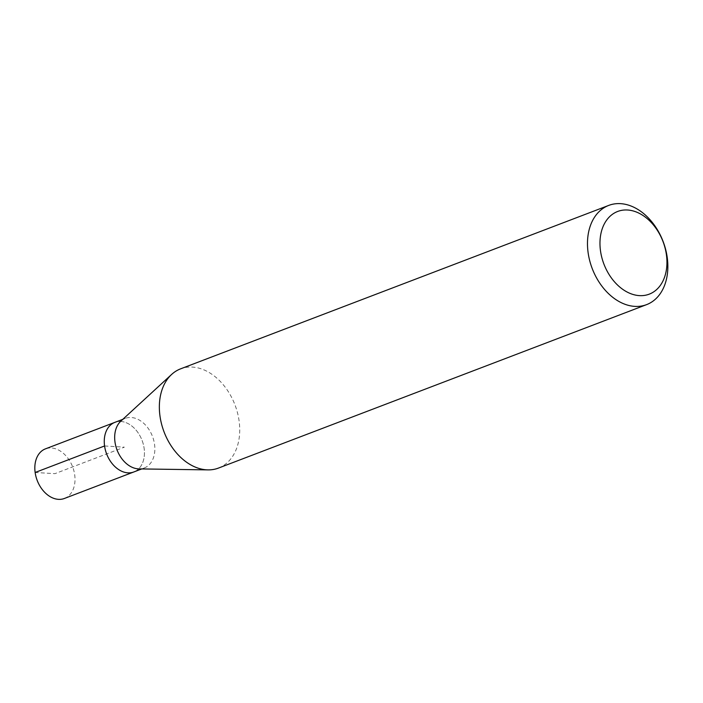 <?xml version="1.0" encoding="UTF-8"?>
<svg xmlns="http://www.w3.org/2000/svg" width="703" height="703" viewBox="0 0 703 703"><rect width="100%" height="100%" fill="white"/><g stroke="black" fill="none" stroke-linecap="round" stroke-linejoin="round"><path stroke-width="0.53" stroke-dasharray="3.52 2.64" d="M64.395 498.471A26.556 18.972 69.1 0 0 73.903 470.843A26.556 18.972 69.1 0 0 51.363 447.978A26.556 18.972 69.1 0 0 45.458 448.857M120.784 421.475A26.556 18.972 -110.9 0 1 143.333 444.34A26.556 18.972 -110.9 0 1 133.816 471.968A26.556 18.972 69.1 0 0 143.333 444.34A26.556 18.972 69.1 0 0 120.784 421.475A26.556 18.972 69.1 0 0 114.879 422.354A26.556 18.972 -110.9 0 1 120.784 421.475M120.802 421.176A26.556 18.972 -110.9 0 1 125.292 418.382A26.556 18.972 -110.9 0 1 131.197 417.503A26.556 18.972 -110.9 0 1 153.746 440.359A26.556 18.972 -110.9 0 1 144.229 467.996A26.556 18.972 -110.9 0 1 139.018 468.901M218.475 468.075A53.103 37.944 69.1 0 0 237.5 412.81A53.103 37.944 69.1 0 0 192.411 367.089A53.103 37.944 69.1 0 0 180.592 368.847M104.571 445.974L124.352 447.161L54.922 473.664L35.15 472.478M144.229 467.996L141.76 468.936M125.292 418.382L122.823 419.322"/><path stroke-width="1.05" d="M122.823 419.322L45.458 448.857A26.556 18.972 69.1 0 0 35.941 476.493A26.556 18.972 69.1 0 0 58.49 499.35A26.556 18.972 69.1 0 0 64.395 498.471L133.816 471.968A26.556 18.972 -110.9 0 1 127.911 472.847A26.556 18.972 -110.9 0 1 105.371 449.99A26.556 18.972 -110.9 0 1 114.879 422.354A26.556 18.972 69.1 0 0 105.371 449.99A26.556 18.972 69.1 0 0 127.911 472.847A26.556 18.972 69.1 0 0 133.816 471.968L141.76 468.936M208.053 469.885L139.018 468.901A26.556 18.972 -110.9 0 1 138.324 468.875A26.556 18.972 -110.9 0 1 116.874 449.516A26.556 18.972 -110.9 0 1 120.802 421.176L171.62 374.444A53.103 37.944 69.1 0 0 163.764 431.115A53.103 37.944 69.1 0 0 206.664 469.832A53.103 37.944 69.1 0 0 208.053 469.885A53.103 37.944 69.1 0 0 218.475 468.075L646.611 304.627A53.103 37.944 -110.9 0 1 634.8 306.385A53.103 37.944 -110.9 0 1 589.703 260.664A53.103 37.944 -110.9 0 1 608.728 205.408A53.103 37.944 -110.9 0 1 620.538 203.65A53.103 37.944 -110.9 0 1 665.627 249.372A53.103 37.944 -110.9 0 1 646.611 304.627M608.728 205.408L180.592 368.847A53.103 37.944 69.1 0 0 171.62 374.444M639.396 295.62A44.254 31.617 -110.9 0 1 600.494 250.83A44.254 31.617 -110.9 0 1 627.515 210.004A44.254 31.617 -110.9 0 1 666.418 254.785A44.254 31.617 -110.9 0 1 639.396 295.62M35.15 472.478L104.571 445.974"/></g></svg>
